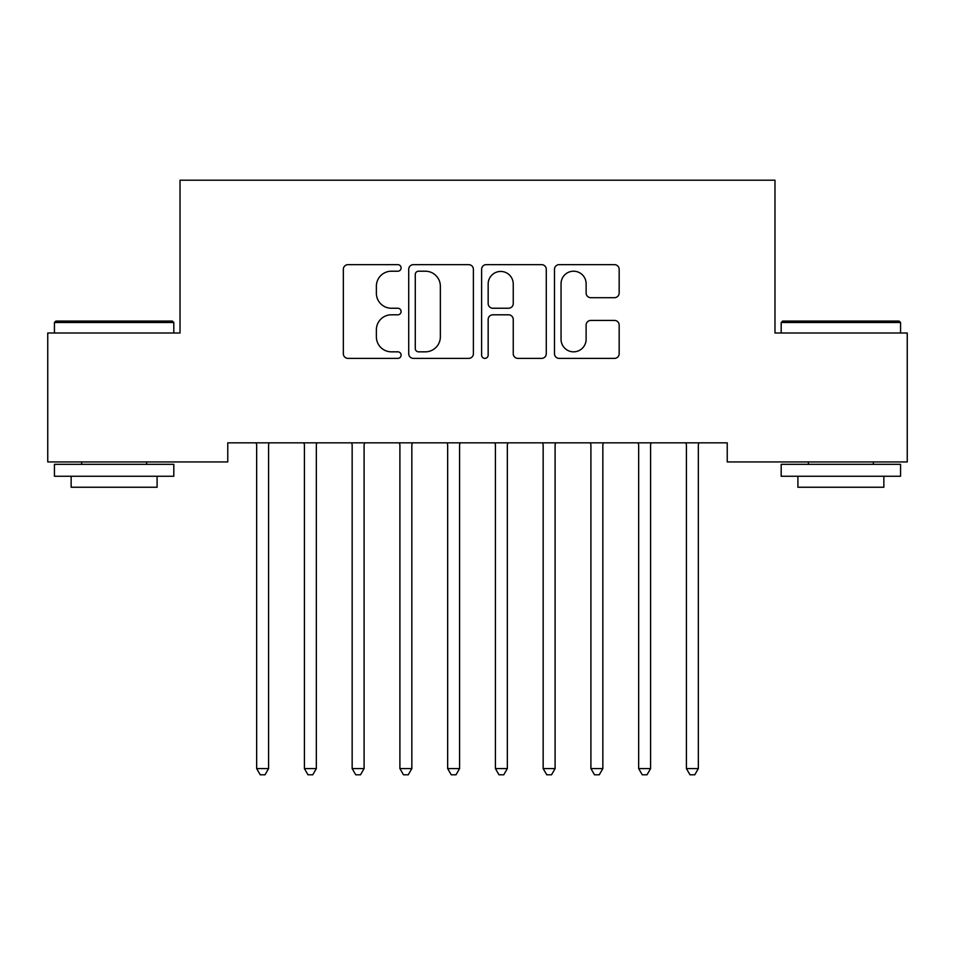<?xml version="1.0" encoding="UTF-8"?>
<svg xmlns="http://www.w3.org/2000/svg" width="955" height="955" viewBox="0 0 955 955"><rect width="100%" height="100%" fill="white"/><g stroke="black" fill="none" stroke-linecap="round" stroke-linejoin="round"><path stroke-width="1.43" d="M401.1 267.937A3.283 3.283 0 0 0 397.817 264.654L348.026 264.654A4.691 4.691 0 0 0 343.334 269.334L343.334 353.708A4.691 4.691 0 0 0 348.026 358.388L397.817 358.388A3.283 3.283 0 0 0 401.1 355.105A3.283 3.283 0 0 0 397.817 351.834L391.371 351.834A14.994 14.994 0 0 1 376.377 336.829L376.377 329.797A14.994 14.994 0 0 1 391.371 314.804L397.817 314.804A3.283 3.283 0 0 0 401.1 311.521A3.283 3.283 0 0 0 397.817 308.238L391.371 308.238A14.994 14.994 0 0 1 376.377 293.245L376.377 286.214A14.994 14.994 0 0 1 391.371 271.208L397.817 271.208A3.283 3.283 0 0 0 401.1 267.937M614.483 297.697A4.691 4.691 0 0 0 619.162 293.006L619.162 269.334A4.691 4.691 0 0 0 614.483 264.654L559.176 264.654A4.691 4.691 0 0 0 554.485 269.334L554.485 353.708A4.691 4.691 0 0 0 559.176 358.388L614.483 358.388A4.691 4.691 0 0 0 619.162 353.708L619.162 325.118A4.691 4.691 0 0 0 614.483 320.426L590.811 320.426A4.691 4.691 0 0 0 586.119 325.118L586.119 339.288A12.534 12.534 0 0 1 573.585 351.834A12.534 12.534 0 0 1 561.051 339.288L561.051 283.754A12.534 12.534 0 0 1 573.585 271.208A12.534 12.534 0 0 1 586.119 283.754L586.119 293.006A4.691 4.691 0 0 0 590.811 297.697L614.483 297.697M727.233 442.834L227.768 442.834L227.768 461.934L47.75 461.934L47.75 333.009L180.018 333.009L180.018 180.209L774.983 180.209L774.983 333.009L907.25 333.009L907.25 461.934L727.233 461.934L727.233 442.834M473.394 269.334A4.691 4.691 0 0 0 468.714 264.654L413.408 264.654A4.691 4.691 0 0 0 408.716 269.334L408.716 353.708A4.691 4.691 0 0 0 413.408 358.388L468.714 358.388A4.691 4.691 0 0 0 473.394 353.708L473.394 269.334M486.286 264.654L541.592 264.654A4.691 4.691 0 0 1 546.284 269.334L546.284 353.708A4.691 4.691 0 0 1 541.592 358.388L517.92 358.388A4.691 4.691 0 0 1 513.241 353.708L513.241 319.483A4.691 4.691 0 0 0 508.549 314.804L492.852 314.804A4.691 4.691 0 0 0 488.16 319.483L488.16 355.105A3.283 3.283 0 0 1 484.877 358.388A3.283 3.283 0 0 1 481.607 355.105L481.607 269.334A4.691 4.691 0 0 1 486.286 264.654M418.565 271.208A3.283 3.283 0 0 0 415.282 274.491L415.282 348.551A3.283 3.283 0 0 0 418.565 351.834L425.357 351.834A14.994 14.994 0 0 0 440.351 336.829L440.351 286.214A14.994 14.994 0 0 0 425.357 271.208L418.565 271.208M513.241 283.981A12.534 12.534 0 0 0 500.707 271.447A12.534 12.534 0 0 0 488.16 283.981L488.16 303.559A4.691 4.691 0 0 0 492.852 308.238L508.549 308.238A4.691 4.691 0 0 0 513.241 303.559L513.241 283.981M256.31 443.538A4.775 4.775 -179.2 0 1 256.656 445.317A4.775 4.775 179.6 0 0 256.31 443.538L256.024 442.834M269.226 442.834L268.94 443.538A4.775 4.775 179.6 0 0 268.594 445.317L268.594 768.584L256.656 768.584L256.656 445.317M268.594 768.584L265.013 774.792L260.238 774.792L256.656 768.584M316.976 442.834L316.69 443.538A4.775 4.775 179.6 0 0 316.344 445.317L316.344 768.584L304.406 768.584L304.406 445.317A4.775 4.775 179.6 0 0 304.06 443.538L303.774 442.834M316.344 768.584L312.763 774.792L307.988 774.792L304.406 768.584M364.726 442.834L364.44 443.538A4.775 4.775 179.6 0 0 364.094 445.317L364.094 768.584L352.156 768.584L352.156 445.317A4.775 4.775 179.6 0 0 351.81 443.538L351.524 442.834M364.094 768.584L360.513 774.792L355.738 774.792L352.156 768.584M54.435 322.504L55.867 321.071L172.378 321.071L173.81 322.504L54.435 322.504L54.435 333.009M173.81 476.259L54.435 476.259L54.435 464.321L173.81 464.321L173.81 476.259M157.097 476.259L157.097 487.241L71.148 487.241L71.148 476.259M781.19 322.504L782.623 321.071L899.133 321.071L900.565 322.504L781.19 322.504L781.19 333.009M900.565 476.259L781.19 476.259L781.19 464.321L900.565 464.321L900.565 476.259M883.853 476.259L883.853 487.241L797.903 487.241L797.903 476.259M412.476 442.834L412.19 443.538A4.775 4.775 179.6 0 0 411.844 445.317L411.844 768.584L399.906 768.584L399.906 445.317A4.775 4.775 179.6 0 0 399.56 443.538L399.274 442.834M411.844 768.584L408.263 774.792L403.488 774.792L399.906 768.584M460.226 442.834L459.94 443.538A4.775 4.775 179.6 0 0 459.594 445.317L459.594 768.584L447.656 768.584L447.656 445.317A4.775 4.775 179.6 0 0 447.31 443.538L447.024 442.834M459.594 768.584L456.013 774.792L451.238 774.792L447.656 768.584M495.06 443.538A4.775 4.775 -179.2 0 1 495.406 445.317A4.775 4.775 179.6 0 0 495.06 443.538L494.774 442.834M507.976 442.834L507.69 443.538A4.775 4.775 179.6 0 0 507.344 445.317L507.344 768.584L495.406 768.584L495.406 445.317M507.344 768.584L503.763 774.792L498.988 774.792L495.406 768.584M542.81 443.538A4.775 4.775 -179.2 0 1 543.156 445.317A4.775 4.775 179.6 0 0 542.81 443.538L542.524 442.834M555.726 442.834L555.44 443.538A4.775 4.775 179.6 0 0 555.094 445.317L555.094 768.584L543.156 768.584L543.156 445.317M555.094 768.584L551.513 774.792L546.738 774.792L543.156 768.584M590.56 443.538A4.775 4.775 -179.2 0 1 590.906 445.317A4.775 4.775 179.6 0 0 590.56 443.538L590.274 442.834M603.476 442.834L603.19 443.538A4.775 4.775 179.6 0 0 602.844 445.317L602.844 768.584L590.906 768.584L590.906 445.317M602.844 768.584L599.263 774.792L594.488 774.792L590.906 768.584M638.31 443.538A4.775 4.775 -179.2 0 1 638.656 445.317A4.775 4.775 179.6 0 0 638.31 443.538L638.024 442.834M651.226 442.834L650.94 443.538A4.775 4.775 179.6 0 0 650.594 445.317L650.594 768.584L638.656 768.584L638.656 445.317M650.594 768.584L647.013 774.792L642.238 774.792L638.656 768.584M686.06 443.538A4.775 4.775 -179.2 0 1 686.406 445.317A4.775 4.775 179.6 0 0 686.06 443.538L685.774 442.834M698.976 442.834L698.69 443.538A4.775 4.775 179.6 0 0 698.344 445.317L698.344 768.584L686.406 768.584L686.406 445.317M698.344 768.584L694.763 774.792L689.988 774.792L686.406 768.584M173.81 333.009L173.81 322.504M146.593 464.321L146.593 461.934M81.653 464.321L81.653 461.934M900.565 333.009L900.565 322.504M873.348 464.321L873.348 461.934M808.408 464.321L808.408 461.934"/></g></svg>
